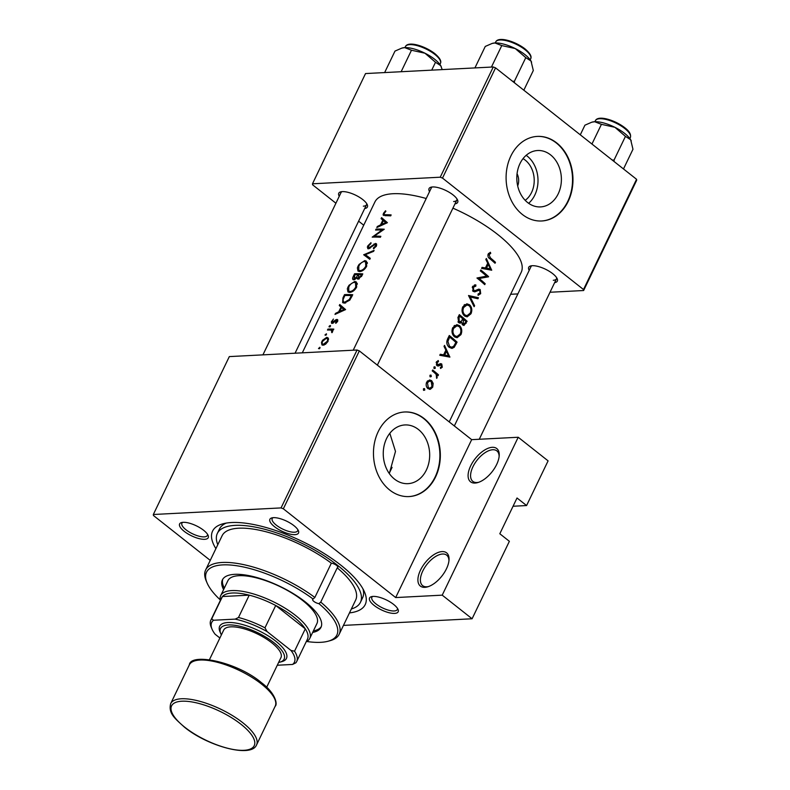 <?xml version="1.0" encoding="UTF-8"?>
<svg xmlns="http://www.w3.org/2000/svg" width="790" height="790" viewBox="0 0 790 790"><rect width="100%" height="100%" fill="white"/><g stroke="black" fill="none" stroke-linecap="round" stroke-linejoin="round"><path stroke-width="1.19" d="M475.057 483.065A21.172 10.695 128.3 0 1 470.672 465.863A21.172 10.695 128.3 0 1 492.259 447.308A21.172 10.695 128.3 0 1 499.211 455.593A21.172 10.695 128.3 0 1 477.92 482.542A21.172 10.695 128.3 0 1 475.057 483.065M499.132 456.502A19.414 9.806 -51.7 0 0 496.89 450.902A19.414 9.806 -51.7 0 0 492.743 449.747A19.414 9.806 -51.7 0 0 474.839 463.345A19.414 9.806 -51.7 0 0 472.815 481.367A19.414 9.806 -51.7 0 0 476.972 482.522A19.414 9.806 -51.7 0 0 478.789 482.256M424.872 587.335A21.172 10.695 128.3 0 1 420.487 570.133A21.172 10.695 128.3 0 1 442.074 551.588A21.172 10.695 128.3 0 1 449.026 559.873A21.172 10.695 128.3 0 1 427.736 586.812A21.172 10.695 128.3 0 1 424.872 587.335M448.947 560.782A19.414 9.806 -51.7 0 0 446.706 555.182A19.414 9.806 -51.7 0 0 442.558 554.017A19.414 9.806 -51.7 0 0 424.655 567.615A19.414 9.806 -51.7 0 0 422.63 585.637A19.414 9.806 -51.7 0 0 426.788 586.792A19.414 9.806 -51.7 0 0 428.605 586.526M426.373 470.03A29.398 23.196 87 0 0 426.284 439.615A29.398 23.196 87 0 0 404.954 424.941A29.398 23.196 87 0 0 386.557 438.569A29.398 23.196 87 0 0 386.646 468.984A29.398 23.196 87 0 0 407.976 483.658A29.398 23.196 87 0 0 426.373 470.03M389.312 473.566L395.494 451.416L389.826 433.305M435.576 476.943A42.354 33.417 87 0 0 435.448 433.127A42.354 33.417 87 0 0 404.717 411.985A42.354 33.417 87 0 0 378.222 431.617A42.354 33.417 87 0 0 378.351 475.432A42.354 33.417 87 0 0 409.082 496.574A42.354 33.417 87 0 0 435.576 476.943M408.865 496.584A42.354 33.417 87 0 0 435.142 476.963A42.354 33.417 87 0 0 435.073 433.266A42.354 33.417 87 0 0 404.5 411.995M394.625 613.405A15.879 5.55 25.7 0 1 375.171 606.207A15.879 5.55 25.7 0 1 371.488 596.648A15.879 5.55 25.7 0 1 373.117 596.411A15.879 5.55 25.7 0 1 387.604 600.568A15.879 5.55 25.7 0 1 398.041 609.436A15.879 5.55 25.7 0 1 394.625 613.405M372.692 596.44A14.121 4.938 -154.3 0 0 371.863 597.299A14.121 4.938 -154.3 0 0 378.953 605.97A14.121 4.938 -154.3 0 0 394.141 610.976A14.121 4.938 -154.3 0 0 397.301 609.544A14.121 4.938 -154.3 0 0 397.459 608.359M204.679 539.313A15.879 5.55 25.7 0 1 185.225 532.105A15.879 5.55 25.7 0 1 181.542 522.555A15.879 5.55 25.7 0 1 183.171 522.318A15.879 5.55 25.7 0 1 197.658 526.476A15.879 5.55 25.7 0 1 208.096 535.334A15.879 5.55 25.7 0 1 204.679 539.313M182.747 522.348A14.121 4.938 -154.3 0 0 181.917 523.197A14.121 4.938 -154.3 0 0 189.017 531.877A14.121 4.938 -154.3 0 0 204.205 536.874A14.121 4.938 -154.3 0 0 207.365 535.442A14.121 4.938 -154.3 0 0 207.513 534.267M294.966 534.652A15.879 5.55 25.7 0 1 275.512 527.453A15.879 5.55 25.7 0 1 271.829 517.904A15.879 5.55 25.7 0 1 273.449 517.657A15.879 5.55 25.7 0 1 287.935 521.815A15.879 5.55 25.7 0 1 298.383 530.683A15.879 5.55 25.7 0 1 294.966 534.652M273.034 517.687A14.121 4.938 -154.3 0 0 272.204 518.546A14.121 4.938 -154.3 0 0 279.295 527.216A14.121 4.938 -154.3 0 0 294.482 532.223A14.121 4.938 -154.3 0 0 297.642 530.791A14.121 4.938 -154.3 0 0 297.8 529.606M429.543 191.624A15.879 5.55 25.7 0 1 430.985 187.2A15.879 5.55 25.7 0 1 432.604 186.953A15.879 5.55 25.7 0 1 447.101 191.111A15.879 5.55 25.7 0 1 457.538 199.979A15.879 5.55 25.7 0 1 454.981 203.869M432.189 186.983A14.121 4.938 -154.3 0 0 431.36 187.842L353.219 350.207M339.256 196.285A15.879 5.55 25.7 0 1 340.707 191.852A15.879 5.55 25.7 0 1 342.327 191.614A15.879 5.55 25.7 0 1 356.813 195.772A15.879 5.55 25.7 0 1 367.251 204.63A15.879 5.55 25.7 0 1 364.694 208.52M341.902 191.644A14.121 4.938 -154.3 0 0 341.073 192.503L262.932 354.858M529.201 270.377A15.879 5.55 25.7 0 1 530.643 265.954A15.879 5.55 25.7 0 1 532.272 265.707A15.879 5.55 25.7 0 1 546.759 269.864A15.879 5.55 25.7 0 1 557.197 278.732A15.879 5.55 25.7 0 1 554.639 282.623M531.848 265.736A14.121 4.938 -154.3 0 0 531.018 266.595L454.329 425.958M215.897 548.645A84.698 29.615 25.7 0 1 222.889 523.819A84.698 29.615 25.7 0 1 231.539 522.536A84.698 29.615 25.7 0 1 308.801 544.715A84.698 29.615 25.7 0 1 364.496 591.977A84.698 29.615 25.7 0 1 349.457 612.921M226.276 523.089A79.405 27.769 -154.3 0 0 219.492 528.954L217.349 533.428A79.405 27.769 -154.3 0 0 217.793 544.705M523.039 158.642A23.433 18.496 -93 0 1 531.581 192.464A23.433 18.496 -93 0 1 525.192 200.334M517.687 185.936A12.354 9.747 87 0 0 517.065 173.731M558.214 193.827A28.233 22.278 87 0 0 558.135 164.616A28.233 22.278 87 0 0 537.644 150.515A28.233 22.278 87 0 0 519.978 163.609A28.233 22.278 87 0 0 520.067 192.819A28.233 22.278 87 0 0 540.548 206.911A28.233 22.278 87 0 0 558.214 193.827M528.638 203.306A28.233 22.278 87 0 0 534.83 195.031A28.233 22.278 87 0 0 526.17 155.324M568.207 201.351A42.354 33.417 87 0 0 568.079 157.546A42.354 33.417 87 0 0 537.348 136.403A42.354 33.417 87 0 0 510.854 156.035A42.354 33.417 87 0 0 510.982 199.84A42.354 33.417 87 0 0 541.713 220.983A42.354 33.417 87 0 0 568.207 201.351M541.496 220.993A42.354 33.417 87 0 0 567.773 201.381A42.354 33.417 87 0 0 567.704 157.684A42.354 33.417 87 0 0 537.131 136.413M485.85 259.515L487.716 263.218L485.435 267.948L482.078 267.366L481.584 268.383L491.686 270.21L486.344 258.488L485.85 259.515M474.405 284.973L475.847 284.904L472.509 286.632L473.309 291.392L474.8 291.875L478.473 290.345L479.777 290.513L479.974 292.883L478.049 294.068L478.098 295.322L480.666 293.673L480.192 289.545L478.76 289.12L474.731 290.75L473.763 290.473L473.368 287.303L475.827 286.118L475.847 284.904L475.067 284.884M472.716 286.247L475.827 286.118M475.718 290.483L479.777 290.513M478.434 297.751L468.519 295.519L474.119 306.708L474.602 305.71L470.238 296.991L477.95 298.758L478.434 297.751L474.662 297.978M459.592 325.678L456.827 324.66L452.729 327.722C451.406 331.257 451.939 334.249 454.359 336.668L457.084 337.725L460.955 334.624C462.357 331.079 461.903 328.097 459.592 325.678L457.084 325.806M457.074 342.139A81.172 28.391 -154.3 0 0 449.283 335.493L447.733 338.732C446.172 342.09 446.636 344.944 449.105 347.284L451.949 348.439L454.201 347.314L457.074 342.139L455.682 342.208M434.085 366.896L435.014 366.846L433.898 367.162L434.174 368.584L435.28 368.268L435.014 366.846L433.898 367.162M434.174 368.584L435.28 368.268L433.957 368.328M438.233 360.526L436.357 362.057L437.028 365.681L438.104 366.076L441.334 364.98L441.61 366.619L440.395 367.429L440.563 368.476L442.291 367.222L441.758 364.022L440.711 363.617L437.443 364.723L437.127 362.6L438.49 361.603L438.233 360.526M440.781 364.792L436.327 364.782M438.094 364.931L441.334 364.98M444.029 346.415L445.896 350.118L443.615 354.848L440.257 354.266L439.763 355.283L449.865 357.11L444.523 345.388L444.029 346.415M490.373 252.267L488.2 254.025C487.578 256.138 488.141 257.728 489.899 258.774A81.172 28.391 25.7 0 1 495.034 263.258L495.478 262.329A81.172 28.391 -154.3 0 0 490.432 257.905L489.03 254.755L490.738 253.333L490.373 252.267M438.49 374.835A81.172 28.391 -154.3 0 0 432.683 369.987L432.239 370.925A81.172 28.391 25.7 0 1 434.253 372.544L436.169 374.381L436.663 378.361L437.226 375.053A81.172 28.391 25.7 0 1 438.045 375.773L438.49 374.835L436.495 374.934M423.598 388.68L424.526 388.631L423.41 388.957L423.687 390.369L424.793 390.053L424.526 388.631L423.41 388.957M423.687 390.369L424.793 390.053L423.47 390.122M431.666 380.681L429.602 379.951L426.689 382.143C425.711 384.671 426.106 386.814 427.864 388.571L430.392 389.253L432.703 387.159L433.177 383.446L431.666 380.681L427.528 380.899M429.898 389.322L429.404 389.302M430.096 375.181L431.024 375.132L429.908 375.447L430.185 376.87L431.291 376.553L431.024 375.132L429.908 375.447M430.185 376.87L431.291 376.553L429.967 376.623M467.107 321.283A81.172 28.391 -154.3 0 0 459.326 314.637L457.963 317.462L458.694 322.666L460.145 323.209L461.676 322.36L462.713 324.976L463.977 325.47L467.107 321.283L465.715 321.352M469.635 304.822L466.86 303.804L462.772 306.866C461.439 310.411 461.982 313.393 464.392 315.812L467.117 316.869L470.988 313.768C472.4 310.223 471.946 307.241 469.635 304.822L467.117 304.95M488.595 276.628A81.172 28.391 -154.3 0 0 480.814 269.992L480.36 270.921A81.172 28.391 25.7 0 1 486.571 276.135L476.953 278.011A81.172 28.391 25.7 0 1 484.734 284.647L485.188 283.719A81.172 28.391 -154.3 0 0 479.155 278.485L488.506 276.826L484.843 276.826L488.506 276.826M449.214 421.919L521.193 272.362A81.172 28.391 -154.3 0 0 452.917 208.155M426.225 198.507A81.172 28.391 -154.3 0 0 393.084 193.718A81.172 28.391 -154.3 0 0 374.914 201.954L302.303 352.834M383.081 214.505L385.007 215.68A81.172 28.391 25.7 0 1 390.695 215.868L391.149 214.929A81.172 28.391 -154.3 0 0 385.54 214.742L384.226 214.574L384.216 213.349L385.875 211.305L385.55 210.772L383.456 213.33L383.367 215.433M387.416 222.681L381.58 217.625L381.086 218.642L382.824 220.153L380.543 224.883L377.304 226.503L376.82 227.52L387.416 222.681M384.266 229.238A81.172 28.391 -154.3 0 0 376.05 229.12L375.596 230.058A81.172 28.391 25.7 0 1 381.945 230.058L372.189 237.138A81.172 28.391 25.7 0 1 380.405 237.257L380.859 236.319A81.172 28.391 -154.3 0 0 374.282 236.141L384.266 229.238M375.151 244.367L375.517 245.957L373.423 247.932L373.551 248.811L376.376 246.125L375.566 243.429L368.881 247.902L368.545 245.897L370.945 243.577L370.974 242.698L367.765 245.937L367.34 247.211L368.416 248.84L375.151 244.367L376.642 245.384M369.592 248.465L368.456 247.774L369.434 248.554M376.287 243.675L376.682 244.317M367.725 248.643L368.416 248.84M374.095 250.361L363.696 254.785L369.789 259.318L370.273 258.31L365.365 254.666L373.621 251.358L374.095 250.361M364.773 260.601L359.075 264.393L358.028 266.181L357.376 267.919L358.008 271.108L359.539 271.562C362.403 271.355 364.782 269.578 366.698 266.22L366.392 261.135L364.773 260.601L367.291 262.586M362.778 273.883A81.172 28.391 -154.3 0 0 354.562 273.775L353.199 276.589C352.271 278.554 352.468 279.64 353.801 279.848L356.833 277.853L358.048 279.107L361.8 275.917L362.778 273.883M357.248 278.85L358.048 279.107M353.031 279.63L353.801 279.848M354.74 281.457L349.032 285.249L347.985 287.037L347.333 288.775L347.975 291.964L349.506 292.418C352.36 292.211 354.75 290.434 356.665 287.076L356.359 281.99L354.74 281.457L357.248 283.442M352.735 294.739A81.172 28.391 -154.3 0 0 344.519 294.631L342.969 297.86L342.643 302.649L344.252 303.113L349.812 300.131L352.735 294.739M345.595 309.581L339.759 304.515L339.266 305.542L341.004 307.053L338.722 311.783L335.493 313.393L335 314.41L345.595 309.581M333.252 323.051L332.304 321.194L333.4 319.061L331.306 322.073L332.156 323.446L336.51 320.365L336.856 321.382L335.582 322.675L335.799 323.327L337.616 321.412L336.935 319.427L335.839 319.762L332.284 322.429L333.153 323.11M337.547 319.624L337.853 320.167M336.51 320.365L337.389 321.797M331.563 323.278L332.156 323.446M330.536 325.757L329.46 325.915L329.015 326.843L330.418 326.329L330.2 325.48L330.418 326.329M331.306 330.151L331.958 332.709L332.442 330.003A81.172 28.391 25.7 0 1 333.35 330.042L333.805 329.104A81.172 28.391 -154.3 0 0 327.919 329.114L327.475 330.052A81.172 28.391 25.7 0 1 329.371 329.993L331.306 330.151L332.778 331.227M326.547 334.042L325.026 335.128L326.428 334.614L326.211 333.775L326.428 334.614M328.393 338.406L326.774 337.33L322.567 340.253L321.5 342.455L321.915 344.904L322.972 345.22L325.608 344.203L328.018 341.339L327.88 337.676M320.049 347.541L318.528 348.637L319.93 348.123L319.713 347.274L319.93 348.123M513.046 506.252L526.584 505.551L517.025 497.996L499.813 533.754L509.372 541.308L472.094 618.768L343.453 625.404M359.341 350.898L283.343 508.8L281.062 507.911L357.06 350.01L359.341 350.898L471.67 439.655L518.21 437.255L548.092 460.866L526.584 505.551M283.343 508.8L395.672 597.566L471.67 439.655M493.276 66.972L495.557 67.861L442.499 178.096L440.228 177.207L493.276 66.972L365.533 73.559L312.485 183.794L312.593 184.801L335.918 203.228M358.621 221.161L363.726 225.199M442.499 178.096L583.504 289.525L636.562 179.291L636.671 180.288L583.622 290.522L550.008 292.251M517.875 293.91L510.646 294.285M495.557 67.861L636.562 179.291M440.228 177.207L312.485 183.794M583.622 290.522L583.504 289.525M453.638 201.519A14.121 4.938 -154.3 0 0 456.798 200.087A14.121 4.938 -154.3 0 0 456.956 198.902M363.361 206.17A14.121 4.938 -154.3 0 0 366.521 204.738A14.121 4.938 -154.3 0 0 366.669 203.563M553.296 280.272A14.121 4.938 -154.3 0 0 556.466 278.84A14.121 4.938 -154.3 0 0 556.614 277.655M281.062 507.911L153.329 514.497L153.438 515.495L210.249 560.387M357.06 350.01L229.317 356.596L153.329 514.497M518.21 437.255L442.222 595.156L472.094 618.768M442.222 595.156L395.672 597.566M351.353 608.981A79.405 27.769 -154.3 0 0 360.447 602.296L362.6 597.823A79.405 27.769 -154.3 0 0 362.956 588.866M384.049 213.804L383.456 213.33M336.076 313.857L335.493 313.393M339.354 312.277L338.722 311.783M344.746 310.016L341.004 307.053M344.815 309.986L339.266 305.542M343.867 309.532L339.789 311.29L341.576 307.557L344.559 310.085M340.431 311.793L339.789 311.29M344.707 310.026L341.576 307.557M344.045 309.315L344.41 308.564M336.106 323.09L335.582 322.675M332.126 321.698L331.603 321.273M333.755 322.646L333.242 322.241M334.901 321.481L334.397 321.086M336.619 320.385L335.839 319.762M329.904 326.981L329.144 326.379M329.035 329.993L327.919 329.114M332.077 332.59L331.553 332.175M332.432 332.126L331.889 331.691M494.086 262.399L495.478 262.329M488.556 253.442L490.738 253.333M488.111 254.232L489.484 254.163M487.924 254.805L489.03 254.755M319.417 348.775L318.656 348.173M322.438 341.754L321.935 341.359M328.482 338.683L326.774 337.33M327.81 341.744L327.257 341.31L323.416 344.282L322.606 344.035L323.92 345.072M324.265 344.954L323.416 344.282C322.103 344.134 321.836 343.146 322.626 341.32L326.319 338.268L328.551 339.621M326.319 338.268C327.672 338.446 327.988 339.453 327.257 341.31M325.915 335.266L325.154 334.674M345.635 295.5L344.519 294.631M344.855 295.529A81.172 28.391 25.7 0 1 351.382 295.618L349.249 299.538L344.697 302.175L343.453 301.82L343.038 299.696L344.855 295.529M352.063 296.151L351.382 295.618M349.881 300.042L349.249 299.538M345.665 302.935L344.697 302.175M348.558 287.481L347.985 287.037M355.737 287.056C354.197 289.782 352.271 291.263 349.95 291.48L348.726 291.105L348.785 286.958C350.227 284.203 352.063 282.682 354.295 282.395L355.54 282.781L355.737 287.056L356.399 287.58M350.898 292.231L349.95 291.48M355.668 274.653L354.562 273.775M358.413 279.097L356.833 277.853M353.792 277.053L353.199 276.589M362.097 275.295L361.425 274.762L360.813 276.036L357.998 278.011L359.124 278.9M361.474 276.559L360.813 276.036M359.302 278.821L358.482 278.179L358.69 274.653A81.172 28.391 25.7 0 1 361.425 274.762M358.463 275.127L357.85 274.634L356.507 277.211L353.811 278.781L354.838 279.591M358.798 279.008L356.507 277.211M355.006 279.512L354.256 278.919L354.888 274.673A81.172 28.391 25.7 0 1 357.85 274.634M358.591 266.625L358.028 266.181M365.78 266.2C364.239 268.926 362.304 270.407 359.993 270.624L358.769 270.259L358.818 266.102C360.27 263.346 362.097 261.826 364.328 261.539L365.582 261.925L365.78 266.2L366.442 266.724M360.931 271.375L359.993 270.624M367.429 257.56L363.756 254.656M368.575 258.409L369.522 257.945M370.194 258.478L365.365 254.666M368.347 246.391L367.765 245.937M370.392 247.961L369.839 247.517M374.628 244.466L373.996 243.962M374.104 248.475L373.423 247.932M376.178 246.48L375.517 245.957M377.156 229.999L376.05 229.12M375.447 237.069L374.282 236.141M382.488 230.492L381.945 230.058M377.897 226.957L377.304 226.503M381.175 225.377L380.543 224.883M386.567 223.116L382.824 220.153M386.636 223.096L381.086 218.642M385.688 222.642L381.61 224.39L383.397 220.667L386.379 223.185M382.251 224.893L381.61 224.39M386.527 223.136L383.397 220.667M385.866 222.425L386.231 221.664M449.332 357.001L449.925 356.971M439.882 355.036L443.615 354.848M448.473 355.737L444.671 355.036L446.459 351.303L448.473 355.737L440.445 355.253L444.671 355.036M445.293 351.362L446.459 351.303M440.869 367.291L442.291 367.222M436.505 365.01L438.006 364.931M436.554 361.702L438.49 361.603M436.139 362.65L437.127 362.6M439.487 364.131L441.758 364.022M436.564 375.092L437.226 375.053M436.465 377.758L437.245 377.709M432.318 383.496L433.177 383.446M431.626 387.209L432.703 387.159M432.021 386.557L429.839 388.196L428.308 387.633L427.439 382.725L429.612 381.057L431.202 381.61L432.021 386.557M427.074 387.693L428.308 387.633M426.422 382.785L427.439 382.725M450.606 347.304L454.201 347.314M449.688 337.113A81.172 28.391 25.7 0 1 455.879 342.386L453.776 346.139L451.791 347.235L449.559 346.346L447.891 341.458L449.688 337.113L448.483 337.172M448.256 346.415L449.559 346.346M446.814 341.507L447.891 341.458M459.8 334.684L460.955 334.624M456.008 336.609L455.188 337.261M454.655 325.391L455.405 325.895M460.195 333.982L456.976 336.56L454.813 335.74C452.858 333.726 452.453 331.267 453.608 328.363L456.976 325.806L459.148 326.616C461.024 328.61 461.37 331.069 460.195 333.982M453.519 335.799L454.813 335.74M452.433 328.423L453.608 328.363M458.526 322.518L461.676 322.36M465.912 321.53L465.3 322.804L463.147 324.028L463.503 319.397A81.172 28.391 25.7 0 1 465.912 321.53M462.219 324.404L463.829 324.315L462.041 324.088M462.041 320.088L463.207 320.029M462.357 319.456L463.503 319.397M462.713 318.716L461.38 321.214L459.138 321.737L459.079 317.59L459.721 316.257A81.172 28.391 25.7 0 1 462.713 318.716M460.047 322.053L457.953 321.797M457.884 317.649L459.079 317.59M458.516 316.316L459.721 316.257M469.833 313.828L470.988 313.768M466.041 315.753L465.231 316.405M464.688 304.535L465.438 305.039M470.228 313.126L467.009 315.704L464.846 314.884C462.891 312.87 462.496 310.411 463.641 307.507L467.009 304.96L469.181 305.76C471.057 307.754 471.403 310.213 470.228 313.126M463.562 314.953L464.846 314.884M462.476 307.567L463.641 307.507M469.082 296.773L470.159 297M472.43 297.475L474.681 297.949M469.24 297.04L470.238 296.991M473.684 305.75L474.602 305.71M472.232 287.363L473.368 287.303M472.598 290.532L473.763 290.473M472.795 290.848L474.731 290.75M477.328 289.693L480.192 289.545M479.224 293.752L480.666 293.673M474.395 290.552L472.894 291.293M473.171 291.283L477.032 291.085M484.754 277.023L477.298 278.287M477.644 278.564L479.155 278.485M483.796 283.788L485.188 283.719M491.153 270.111L491.745 270.081M481.703 268.136L485.435 267.948M490.294 268.837L486.492 268.136L488.279 264.413L490.294 268.837L482.265 268.353L486.492 268.136M487.114 264.472L488.279 264.413M313.087 599.027A72.344 25.3 -154.3 0 0 236.862 565.768A72.344 25.3 -154.3 0 0 207.118 583.01L206.259 581.025A74.112 25.922 25.7 0 1 205.627 569.985A74.112 25.922 25.7 0 1 314.854 597.457L313.087 599.027A4.414 1.541 -154.3 0 0 312.643 599.383A4.414 1.541 -154.3 0 0 313.906 601.437A4.414 1.541 -154.3 0 0 318.903 603.629L320.74 602.108A74.112 25.922 25.7 0 1 339.187 634.261A74.112 25.922 25.7 0 1 330.171 640.66L328.077 641.233A72.344 25.3 -154.3 0 0 318.903 603.629M314.854 597.457L331.336 563.191A74.112 25.922 -154.3 0 0 222.118 535.719L205.627 569.985M339.187 634.261L355.678 600.005A74.112 25.922 -154.3 0 0 337.231 567.842A4.414 1.541 -154.3 0 0 337.794 567.457A4.414 1.541 -154.3 0 0 336.53 565.403A4.414 1.541 -154.3 0 0 331.336 563.191M312.652 632.435A54.708 19.128 -154.3 0 0 320.977 627.339A54.708 19.128 -154.3 0 0 305.246 601.881A54.708 19.128 -154.3 0 0 255.308 577.105A54.708 19.128 -154.3 0 0 222.395 579.89A54.708 19.128 -154.3 0 0 223.609 589.587M222.8 579.169A54.708 19.128 -154.3 0 0 224.321 588.096M360.447 602.296A79.405 27.769 -154.3 0 0 337.606 565.354A79.405 27.769 -154.3 0 0 265.114 529.379A79.405 27.769 -154.3 0 0 217.349 533.428M220.321 600.479A49.405 17.281 25.7 0 1 220.716 595.591L227.885 580.699A49.405 17.281 25.7 0 1 257.609 578.181A49.405 17.281 25.7 0 1 302.718 600.558A49.405 17.281 25.7 0 1 316.928 623.547L309.759 638.448A49.405 17.281 25.7 0 1 306.184 641.806M337.231 567.842L320.74 602.108M306.777 641.49A72.344 25.3 -154.3 0 0 328.077 641.233M207.118 583.01A72.344 25.3 -154.3 0 0 220.203 599.827M313.363 630.943A54.708 19.128 -154.3 0 0 321.293 626.569M631.2 140.808L631.25 140.936A23.285 8.147 25.7 0 0 631.2 140.808A23.285 8.147 25.7 0 0 630.677 139.771A23.285 8.147 -154.3 0 0 624.702 133.441A23.285 8.147 -154.3 0 0 614.906 127.308L625.453 136.374L630.677 139.771L632.968 149.261L623.488 168.961M614.186 161.614L614.037 160.084L625.453 136.374M614.037 160.084L612.151 160.005M601.427 124.336L614.906 127.308A23.285 8.147 -154.3 0 0 594.643 121.719L601.427 124.336L591.947 144.037M580.294 134.823L584.926 125.185L591.779 122.203L594.643 121.719A23.285 8.147 -154.3 0 0 592.263 122.075A23.285 8.147 -154.3 0 0 592.056 122.134M514.527 82.861L514.379 81.331L512.493 81.252M474.928 67.92L485.267 46.432L492.111 43.45L494.984 42.966L501.769 45.583L515.238 48.555L525.785 57.621L531.008 61.018L533.309 70.508L523.829 90.208M514.379 81.331L525.785 57.621M491.429 67.071L501.769 45.583M531.542 62.055L531.591 62.183A23.285 8.147 -154.3 0 0 531.542 62.055A23.285 8.147 -154.3 0 0 531.008 61.018A23.285 8.147 -154.3 0 0 515.238 48.555A23.285 8.147 -154.3 0 0 494.984 42.966A23.285 8.147 25.7 0 0 492.604 43.322L492.111 43.45M384.641 72.581L394.99 51.083L401.834 48.111L404.697 47.617L411.481 50.234L424.961 53.216L435.507 62.272L440.731 65.679L442.203 69.609M431.715 70.152L435.507 62.272M401.142 71.722L411.481 50.234M441.294 66.804A23.285 8.147 -154.3 0 0 441.255 66.716A23.285 8.147 -154.3 0 0 440.731 65.679A23.285 8.147 -154.3 0 0 424.961 53.216A23.285 8.147 -154.3 0 0 404.697 47.617A23.285 8.147 25.7 0 0 402.317 47.973L401.834 48.111M220.716 595.591A49.405 17.281 25.7 0 1 250.44 593.073A49.405 17.281 25.7 0 1 295.549 615.459A49.405 17.281 25.7 0 1 309.759 638.448M277.28 665.239L292.557 664.449A45.879 16.047 -154.3 0 0 290.977 650.447L294.532 651.197A47.647 16.659 25.7 0 1 296.694 661.516L307.448 639.169A47.647 16.659 -154.3 0 0 305.286 628.85A47.647 16.659 -154.3 0 0 293.752 617A47.647 16.659 -154.3 0 0 275.72 605.486A47.647 16.659 -154.3 0 0 249.235 595.156L222.454 596.539A47.647 16.659 -154.3 0 0 221.585 597.852L210.831 620.189A47.647 16.659 25.7 0 1 211.7 618.886L213.547 620.239A45.879 16.047 -154.3 0 0 212.095 629.284A45.879 16.047 -154.3 0 0 215.117 634.242L219.887 638.004M294.532 651.197L305.286 628.85L275.72 605.486L264.966 627.833L267.079 631.565A45.879 16.047 -154.3 0 0 235.193 619.123L238.481 617.504L249.235 595.156A47.647 16.659 -154.3 0 0 222.454 596.539L211.7 618.886M296.694 661.516A47.647 16.659 25.7 0 1 295.835 662.83L292.557 664.449M290.977 650.447L267.079 631.565M235.193 619.123L213.547 620.239M212.095 629.284L211.246 627.29A47.647 16.659 25.7 0 1 210.831 620.189M238.481 617.504A47.647 16.659 25.7 0 1 264.966 627.833M278.623 662.455A35.293 12.344 -154.3 0 0 279.838 662.178A35.293 12.344 -154.3 0 0 273.982 642.714A35.293 12.344 -154.3 0 0 236.161 625.502A35.293 12.344 -154.3 0 0 220.835 633.787A35.293 12.344 -154.3 0 0 221.378 634.903M220.835 633.787L219.976 631.793A37.061 12.956 25.7 0 1 236.072 623.103A37.061 12.956 25.7 0 1 275.779 641.174A37.061 12.956 25.7 0 1 281.931 661.615L279.838 662.178M209.469 659.66L223.708 630.055A31.758 11.109 25.7 0 1 242.816 628.445A31.758 11.109 25.7 0 1 271.819 642.833A31.758 11.109 25.7 0 1 280.954 657.606L266.704 687.211M386.735 215.69L385.54 214.742M489.01 257.975L490.432 257.905M343.551 298.314L342.969 297.86M351.708 296.882L351.037 296.349M358.176 275.75L357.544 275.256M372.564 246.065L372.041 245.65M436.85 365.523L439.586 365.385M454.931 344.302L456.057 344.243M447.9 338.367L449.115 338.308M464.994 323.377L466.13 323.317M595.364 120.702C598.109 114.807 615.193 120.179 624.771 127.704C629.413 131.239 631.269 134.507 630.341 137.529A19.414 6.784 -154.3 0 0 624.762 128.503A19.414 6.784 -154.3 0 0 607.036 119.705A19.414 6.784 -154.3 0 0 595.364 120.702L594.88 121.709M525.103 49.75A19.414 6.784 -154.3 0 0 507.377 40.962A19.414 6.784 -154.3 0 0 495.705 41.949C498.441 36.054 515.534 41.426 525.103 48.95C530.08 53.226 531.937 56.505 530.683 58.786A19.414 6.784 -154.3 0 0 525.103 49.75M434.816 54.401A19.414 6.784 -154.3 0 0 417.09 45.613A19.414 6.784 -154.3 0 0 405.418 46.6C408.163 40.705 425.257 46.087 434.826 53.611C439.803 57.887 441.659 61.156 440.395 63.437A19.414 6.784 -154.3 0 0 434.816 54.401M189.323 664.884L170.689 703.614A47.647 16.659 25.7 0 1 199.347 701.184A47.647 16.659 25.7 0 1 242.846 722.771A47.647 16.659 25.7 0 1 256.553 744.931L275.187 706.201A47.647 16.659 -154.3 0 0 261.49 684.031A47.647 16.659 -154.3 0 0 217.991 662.455A47.647 16.659 -154.3 0 0 189.323 664.884C190.548 652.471 236.98 661.823 261.5 682.708C276.135 693.709 277.567 704.779 275.187 706.201M241.049 724.312A45.879 16.047 -154.3 0 0 181.828 701.214A45.879 16.047 -154.3 0 0 184.761 727.215A45.879 16.047 -154.3 0 0 243.972 750.312A45.879 16.047 -154.3 0 0 241.049 724.312M384.226 214.574L385.629 215.68M336.797 320.454L337.715 321.184M343.453 301.82L345.023 303.064M348.726 291.105L350.306 292.359M355.54 282.781L357.347 284.212M358.769 270.259L360.349 271.503M365.582 261.925L367.39 263.356M429.839 388.196L427.588 388.315M429.523 381.057L427.281 381.175M451.791 347.235L449.214 347.373M456.976 336.56L454.378 336.688M456.976 325.806L453.944 325.964M459.968 322.063L458.19 322.152M467.009 315.704L464.411 315.832M467.009 304.96L463.977 305.108M478.997 290.226L475.955 290.384M366.521 204.738L295.065 353.209M377.363 365.138L456.798 200.087M630.341 137.529L629.857 138.546M556.466 278.84L479.254 439.27M495.705 41.949L495.212 42.956M530.683 58.786L530.199 59.793M405.418 46.6L404.934 47.607M440.395 63.437L439.912 64.444M389.194 473.388L392.087 467.384M170.689 703.614C168.161 713.429 174.926 718.456 184.376 727.106C207.257 746.017 251.24 758.341 256.553 744.931"/></g></svg>
